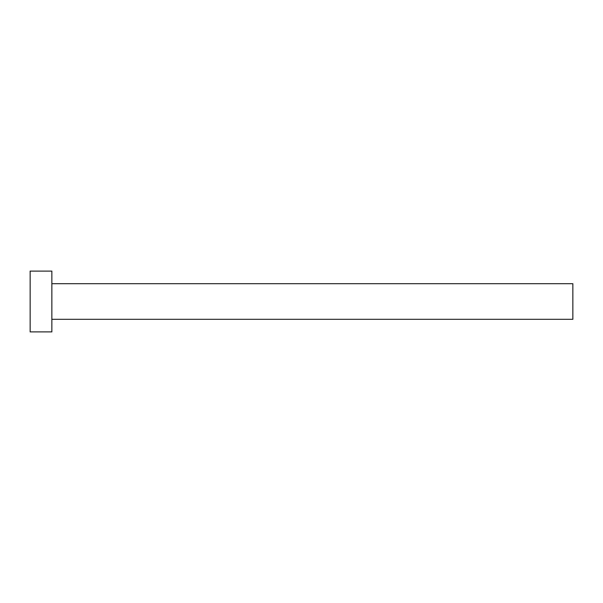 <?xml version="1.0" encoding="UTF-8"?>
<svg xmlns="http://www.w3.org/2000/svg" width="603" height="603" viewBox="0 0 603 603"><rect width="100%" height="100%" fill="white"/><g stroke="black" fill="none" stroke-linecap="round" stroke-linejoin="round"><path stroke-width="0.45" stroke-dasharray="3.02 2.26" d="M572.85 319.304L572.85 283.696M51.858 331.891L51.858 271.109M30.15 331.891L30.15 271.109M51.858 301.5L51.858 283.696L51.858 301.5"/><path stroke-width="0.9" d="M51.858 283.696L572.85 283.696L572.85 319.304L51.858 319.304M51.858 301.5L51.858 331.891L30.15 331.891L30.15 271.109L51.858 271.109L51.858 301.5"/></g></svg>
